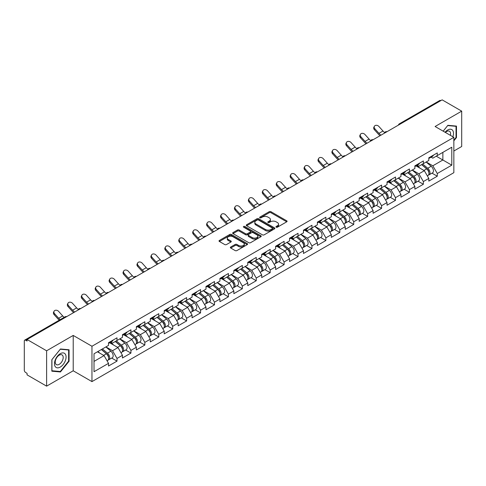 <?xml version="1.0" encoding="UTF-8"?>
<svg xmlns="http://www.w3.org/2000/svg" width="486" height="486" viewBox="0 0 486 486"><rect width="100%" height="100%" fill="white"/><g stroke="black" fill="none" stroke-linecap="round" stroke-linejoin="round"><path stroke-width="0.73" d="M276.188 227.193A0.869 0.498 0 0 0 277.415 227.193L286.722 221.816A1.239 0.717 0 0 0 287.086 221.312A1.239 0.717 0 0 0 286.722 220.808L270.951 211.702A1.239 0.717 0 0 0 269.201 211.702L259.889 217.078A0.869 0.498 0 0 0 259.633 217.43A0.869 0.498 0 0 0 259.889 217.783A0.869 0.498 0 0 0 261.116 217.783L262.319 217.09A3.967 2.29 0 0 1 267.932 217.09L269.244 217.85A3.967 2.29 0 0 1 270.404 219.465A3.967 2.29 0 0 1 269.244 221.087L268.041 221.78A0.869 0.498 0 0 0 267.786 222.132A0.869 0.498 0 0 0 268.041 222.491A0.869 0.498 0 0 0 269.262 222.491L270.471 221.792A3.967 2.29 0 0 1 276.078 221.792L277.391 222.552A3.967 2.29 0 0 1 278.551 224.168A3.967 2.29 0 0 1 277.391 225.79L276.188 226.482A0.869 0.498 0 0 0 275.933 226.84A0.869 0.498 0 0 0 276.188 227.193L276.188 226.482M230.735 247.01A1.239 0.717 0 0 0 230.37 247.514A1.239 0.717 0 0 0 230.735 248.024L235.157 250.576A1.239 0.717 0 0 0 236.913 250.576L247.253 244.61A1.239 0.717 0 0 0 247.611 244.1A1.239 0.717 0 0 0 247.253 243.595L231.482 234.489A1.239 0.717 0 0 0 229.726 234.489L219.386 240.461A1.239 0.717 0 0 0 219.022 240.965A1.239 0.717 0 0 0 219.386 241.469L224.732 244.555A1.239 0.717 0 0 0 226.482 244.555L230.911 242.004A1.239 0.717 0 0 0 231.275 241.493A1.239 0.717 0 0 0 230.911 240.989L228.262 239.458A3.317 1.914 0 0 1 227.29 238.11A3.317 1.914 0 0 1 229.337 236.342A3.317 1.914 0 0 1 232.946 236.755L243.328 242.751A3.317 1.914 0 0 1 244.3 244.1A3.317 1.914 0 0 1 242.253 245.867A3.317 1.914 0 0 1 238.644 245.454L236.913 244.458A1.239 0.717 0 0 0 235.157 244.458L230.735 247.01L230.735 248.024M73.216 335.431L46.613 350.789L27.07 339.501L442.151 99.855L461.7 111.142L435.098 126.5L453.845 137.325L91.963 346.257L73.216 335.431L73.216 370.788L91.963 381.607L91.963 346.257M262.41 234.841A1.239 0.717 0 0 0 264.159 234.841L274.499 228.876A1.239 0.717 0 0 0 274.863 228.371A1.239 0.717 0 0 0 274.499 227.861L258.728 218.755A1.239 0.717 0 0 0 256.979 218.755L246.639 224.726A1.239 0.717 0 0 0 246.274 225.231A1.239 0.717 0 0 0 246.639 225.741L262.41 234.841M243.96 227.381A0.869 0.498 0 0 1 244.841 227.503L260.861 236.749L250.539 242.708A1.239 0.717 0 0 1 248.783 242.708L233.013 233.602L233.013 232.594A1.239 0.717 0 0 0 232.648 233.098A1.239 0.717 0 0 0 233.013 233.602M233.013 232.594L237.435 230.036A1.239 0.717 0 0 1 239.191 230.036L245.588 233.73A1.239 0.717 0 0 0 247.338 233.73L250.272 232.035A1.239 0.717 0 0 0 250.636 231.53A1.239 0.717 0 0 0 250.272 231.026L243.614 227.181A0.869 0.498 0 0 1 243.358 226.828A0.869 0.498 0 0 1 243.893 226.361A0.869 0.498 0 0 1 244.841 226.47L260.873 235.728A1.239 0.717 0 0 1 261.237 236.232A1.239 0.717 0 0 1 260.873 236.743L260.873 235.728M91.963 381.607L453.845 172.676L453.845 137.325M111.707 358.067L117.005 361.122L117.005 358.443L112.539 350.71L105.936 346.901M117.005 361.122L108.524 366.019L108.524 363.34L94.017 371.711L94.017 353.778L108.524 345.406L108.524 342.721L117.005 337.825L117.005 340.51L122.448 337.363L122.448 334.684L130.928 329.787L130.928 332.467L136.372 329.326L136.372 326.647L144.852 321.75L144.852 324.429L150.296 321.282L150.296 318.603L158.776 313.707L158.776 316.386L164.225 313.245L164.225 310.566L172.706 305.67L172.706 308.349L178.149 305.202L178.149 302.523L186.63 297.626L186.63 300.312L192.073 297.165L192.073 294.486L200.554 289.589L200.554 292.268L205.997 289.127L205.997 286.448L214.478 281.552L214.478 284.231L219.927 281.084L219.927 278.405L228.408 273.509L228.408 276.188L233.851 273.047L233.851 270.368L242.332 265.471L242.332 268.151L247.775 265.004L247.775 262.325L256.256 257.428L256.256 260.107L261.699 256.966L261.699 254.287L270.18 249.391L270.18 252.07L275.629 248.929L275.629 246.244L284.11 241.354L284.11 244.033L289.553 240.886L289.553 238.207L298.033 233.31L298.033 235.989L303.477 232.849L303.477 230.17L311.957 225.273L311.957 227.952L317.401 224.805L317.401 222.126L325.881 217.23L325.881 219.909L331.331 216.768L331.331 214.089L339.811 209.193L339.811 211.872L345.254 208.725L345.254 206.046L353.735 201.149L353.735 203.834L359.178 200.688L359.178 198.009L367.659 193.112L367.659 195.791L373.102 192.65L373.102 189.971L381.583 185.075L381.583 187.754L387.032 184.607L387.032 181.928L395.507 177.032L395.507 179.711L400.956 176.57L400.956 173.891L409.437 168.994L409.437 171.673L414.88 168.527L414.88 165.848L423.361 160.951L423.361 163.63L428.804 160.489L428.804 157.81L437.285 152.914L437.285 155.593L451.792 147.222L451.792 165.155L437.285 173.526L432.826 165.799L426.216 161.984M431.987 173.15L437.285 176.205L437.285 173.526M437.285 176.205L428.804 181.102L428.804 178.423L423.361 181.57L418.896 173.836L412.292 170.021M418.063 181.193L423.361 184.249L423.361 181.57M423.361 184.249L414.88 189.145L414.88 186.466L409.437 189.607L404.972 181.879L398.368 178.064M404.139 189.23L409.437 192.286L409.437 189.607M409.437 192.286L400.956 197.182L400.956 194.503L395.507 197.65L391.048 189.917L384.438 186.102M390.215 197.267L395.507 200.329L395.507 197.65M395.507 200.329L387.032 205.226L387.032 202.547L381.583 205.687L377.124 197.954L370.514 194.145M376.286 205.311L381.583 208.366L381.583 205.687M381.583 208.366L373.102 213.263L373.102 210.584L367.659 213.725L363.194 205.997L356.59 202.182M362.362 213.348L367.659 216.41L367.659 213.725M367.659 216.41L359.178 221.306L359.178 218.621L353.735 221.768L349.27 214.034L342.666 210.225M348.438 221.391L353.735 224.447L353.735 221.768M353.735 224.447L345.254 229.343L345.254 226.664L339.811 229.805L335.346 222.078L328.736 218.263M334.514 229.428L339.811 232.484L339.811 229.805M339.811 232.484L331.331 237.381L331.331 234.702L325.881 237.848L321.422 230.115L314.813 226.3M320.584 237.466L325.881 240.527L325.881 237.848M325.881 240.527L317.401 245.424L317.401 242.745L311.957 245.886L307.492 238.158L300.889 234.343M306.66 245.509L311.957 248.565L311.957 245.886M311.957 248.565L303.477 253.461L303.477 250.782L298.033 253.929L293.568 246.195L286.965 242.38M292.736 253.546L298.033 256.608L298.033 253.929M298.033 256.608L289.553 261.504L289.553 258.819L284.11 261.966L279.644 254.233L273.035 250.424M278.812 261.59L284.11 264.645L284.11 261.966M284.11 264.645L275.629 269.542L275.629 266.863L270.18 270.003L265.721 262.276L259.111 258.461M264.882 269.627L270.18 272.682L270.18 270.003M270.18 272.682L261.699 277.579L261.699 274.9L256.256 278.047L251.791 270.313L245.187 266.498M250.958 277.67L256.256 280.726L256.256 278.047M256.256 280.726L247.775 285.622L247.775 282.943L242.332 286.084L237.867 278.357L231.263 274.541M237.034 285.707L242.332 288.763L242.332 286.084M242.332 288.763L233.851 293.659L233.851 290.98L228.408 294.127L223.943 286.394L217.333 282.579M223.11 293.744L228.408 296.806L228.408 294.127M228.408 296.806L219.927 301.703L219.927 299.024L214.478 302.164L210.019 294.431L203.409 290.622M209.187 301.788L214.478 304.844L214.478 302.164M214.478 304.844L205.997 309.74L205.997 307.061L200.554 310.202L196.089 302.474L189.485 298.659M195.257 309.825L200.554 312.887L200.554 310.202M200.554 312.887L192.073 317.777L192.073 315.098L186.63 318.245L182.165 310.511L175.561 306.702M181.333 317.868L186.63 320.924L186.63 318.245M186.63 320.924L178.149 325.82L178.149 323.141L172.706 326.282L168.241 318.555L161.638 314.74M167.409 325.906L172.706 328.961L172.706 326.282M172.706 328.961L164.225 333.858L164.225 331.179L158.776 334.325L154.317 326.592L147.708 322.777M153.485 333.943L158.776 337.005L158.776 334.325M158.776 337.005L150.296 341.901L150.296 339.222L144.852 342.363L140.387 334.635L133.784 330.82M139.555 341.986L144.852 345.042L144.852 342.363M144.852 345.042L136.372 349.938L136.372 347.259L130.928 350.4L126.463 342.673L119.86 338.857M125.631 350.023L130.928 353.085L130.928 350.4M130.928 353.085L122.448 357.982L122.448 355.296L117.005 358.443M110.814 342.089L112.539 343.086L117.005 340.51M112.539 350.71L117.983 347.569L109.654 342.758M122.448 355.296L117.983 347.569M124.738 334.046L126.463 335.042L130.928 332.467M126.463 342.673L131.906 339.526L123.578 334.72M136.372 347.259L131.906 339.526M138.662 326.009L140.387 327.005L144.852 324.429M140.387 334.635L145.836 331.488L137.502 326.677M150.296 339.222L145.836 331.488M152.592 317.972L154.317 318.968L158.776 316.386M154.317 326.592L159.76 323.451L151.432 318.64M164.225 331.179L159.76 323.451M166.516 309.928L168.241 310.925L172.706 308.349M168.241 318.555L173.684 315.408L165.355 310.597M178.149 323.141L173.684 315.408M180.44 301.891L182.165 302.887L186.63 300.312M182.165 310.511L187.608 307.371L179.279 302.559M192.073 315.098L187.608 307.371M194.364 293.848L196.089 294.844L200.554 292.268M196.089 302.474L201.538 299.327L193.203 294.522M205.997 307.061L201.538 299.327M208.294 285.811L210.019 286.807L214.478 284.231M210.019 294.431L215.462 291.29L207.133 286.479M219.927 299.024L215.462 291.29M222.217 277.767L223.943 278.764L228.408 276.188M223.943 286.394L229.386 283.253L221.057 278.442M233.851 290.98L229.386 283.253M236.141 269.73L237.867 270.726L242.332 268.151M237.867 278.357L243.31 275.21L234.981 270.398M247.775 282.943L243.31 275.21M250.065 261.693L251.791 262.689L256.256 260.107M251.791 270.313L257.24 267.172L248.905 262.361M261.699 274.9L257.24 267.172M263.995 253.649L265.721 254.646L270.18 252.07M265.721 262.276L271.164 259.129L262.835 254.324M275.629 266.863L271.164 259.129M277.919 245.612L279.644 246.609L284.11 244.033M279.644 254.233L285.088 251.092L276.759 246.28M289.553 258.819L285.088 251.092M291.843 237.569L293.568 238.565L298.033 235.989M293.568 246.195L299.012 243.049L290.683 238.243M303.477 250.782L299.012 243.049M305.767 229.532L307.492 230.528L311.957 227.952M307.492 238.158L312.941 235.011L304.607 230.2M317.401 242.745L312.941 235.011M319.697 221.495L321.422 222.491L325.881 219.909M321.422 230.115L326.865 226.974L318.53 222.163M331.331 234.702L326.865 226.974M333.621 213.451L335.346 214.448L339.811 211.872M335.346 222.078L340.789 218.931L332.46 214.119M345.254 226.664L340.789 218.931M347.545 205.414L349.27 206.41L353.735 203.834M349.27 214.034L354.713 210.894L346.384 206.082M359.178 218.621L354.713 210.894M361.469 197.371L363.194 198.367L367.659 195.791M363.194 205.997L368.643 202.85L360.308 198.045M373.102 210.584L368.643 202.85M375.399 189.333L377.124 190.33L381.583 187.754M377.124 197.954L382.567 194.813L374.232 190.002M387.032 202.547L382.567 194.813M389.322 181.296L391.048 182.293L395.507 179.711M391.048 189.917L396.491 186.776L388.162 181.964M400.956 194.503L396.491 186.776M403.246 173.253L404.972 174.249L409.437 171.673M404.972 181.879L410.415 178.733L402.086 173.921M414.88 186.466L410.415 178.733M417.17 165.216L418.896 166.212L423.361 163.63M418.896 173.836L424.345 170.695L416.01 165.884M428.804 178.423L424.345 170.695M440.814 100.626L400.373 123.973M399.802 124.307A1.895 1.094 120 0 1 400.288 123.924A1.895 1.094 60 0 0 399.34 123.833L439.775 100.487A1.895 1.094 60 0 1 440.723 100.578M431.094 157.172L432.826 158.169L437.285 155.593M432.826 165.799L442.868 159.997L442.868 152.373L451.792 147.222M436.258 156.188L451.792 165.155M453.845 151.031L461.7 146.499L461.7 111.142M46.613 350.789L46.613 386.145L27.07 374.858L27.07 373.309L25.637 372.489A1.895 1.094 -120 0 1 24.3 370.168L24.3 340.996A1.895 1.094 -120 0 1 24.695 340.133A1.895 1.094 -120 0 1 25.637 340.224L27.07 341.05L27.07 339.501M46.613 386.145L73.216 370.788M94.017 361.408L104.059 355.606L97.455 351.797M108.524 363.34L104.059 355.606M453.845 140.855L456.476 137.581L456.476 126.093L447.861 125.321L443.171 131.159M69.067 349.762L60.452 348.991L51.838 359.707L51.838 371.195L60.452 371.966L69.067 361.25L69.067 349.762M276.534 227.314L277.391 226.822A3.967 2.29 0 0 0 278.551 225.2L278.551 224.168M270.404 219.465L270.404 220.498A3.967 2.29 0 0 1 269.244 222.114L268.387 222.612M286.722 220.808L286.722 221.816L270.951 212.734A1.239 0.717 0 0 0 269.201 212.734L260.235 217.904M274.499 227.861L274.499 228.876L258.728 219.787A1.239 0.717 0 0 0 256.979 219.787L246.651 225.747L246.639 224.726M272.312 228.724A0.869 0.498 0 0 0 272.567 228.371A0.869 0.498 0 0 0 272.312 228.013L258.467 220.024A0.869 0.498 0 0 0 257.24 220.024L255.97 220.753A3.967 2.29 0 0 0 254.81 222.375A3.967 2.29 0 0 0 255.97 223.991L265.429 229.459A3.967 2.29 0 0 0 271.042 229.459L272.312 228.724L272.312 229.757A0.869 0.498 0 0 0 272.567 229.398L272.567 228.371M254.81 222.375L254.81 223.408A3.967 2.29 0 0 0 255.97 225.024L255.97 223.991M272.312 229.757L271.042 230.486A3.967 2.29 0 0 1 265.429 230.486L255.97 225.024M233.031 233.614L237.435 231.069L237.435 230.036M250.636 231.53L250.636 232.563A1.239 0.717 0 0 1 250.272 233.067L247.338 234.762A1.239 0.717 0 0 1 245.588 234.762L239.191 231.069A1.239 0.717 0 0 0 237.435 231.069M252.222 237.563A3.317 1.914 0 0 0 255.836 237.976A3.317 1.914 0 0 0 257.884 236.208A3.317 1.914 0 0 0 256.912 234.86L253.255 232.745A1.239 0.717 0 0 0 251.499 232.745L248.565 234.44A1.239 0.717 0 0 0 248.2 234.945A1.239 0.717 0 0 0 248.565 235.449L252.222 237.563L252.222 238.596A3.317 1.914 0 0 0 255.836 239.009A3.317 1.914 0 0 0 257.884 237.241L257.884 236.208M248.2 234.945L248.2 235.977A1.239 0.717 0 0 0 248.565 236.482L248.565 235.449M252.222 238.596L248.565 236.482M244.3 244.1L244.3 245.132A3.317 1.914 0 0 1 242.253 246.9A3.317 1.914 0 0 1 238.644 246.487L236.913 245.485A1.239 0.717 0 0 0 235.157 245.485L230.753 248.03M227.29 238.11L227.29 239.136A3.317 1.914 0 0 0 228.262 240.491L228.262 239.458M230.893 242.01L228.262 240.491M247.234 244.616L231.482 235.522A1.239 0.717 0 0 0 229.726 235.522L219.405 241.481L219.386 240.461M456.032 137.319L456.476 137.581M68.623 360.989L69.067 361.25M59.541 371.438L60.452 371.966M427.741 169.669L427.121 169.31M428.543 174.978A4.167 2.406 -120 0 0 429.15 174.79A4.167 2.406 -120 0 0 429.897 171.88A4.167 2.406 -120 0 0 427.729 168.253L422.705 164.013M429.15 174.79L432.583 172.809A4.167 2.406 -120 0 0 433.336 169.893A4.167 2.406 -120 0 0 431.161 166.267L426.137 162.026M421.733 164.572L427.467 169.407A2.527 1.458 60 0 1 428.828 172.518M427.315 175.847L428.075 175.41A4.167 2.406 -120 0 0 428.828 172.5A4.167 2.406 -120 0 0 426.653 168.867L421.629 164.633M420.183 168.29L416.794 165.434M380.003 135.74A10.097 5.832 60 0 1 378.491 134.282L374.39 129.719A2.843 2.175 -152.4 0 1 373.88 127.241L374.372 126.311A2.843 2.175 27.6 0 0 374.876 128.784L378.977 133.346A8.456 4.884 -120 0 0 381.024 135.151M384.705 132.593A8.456 4.884 -120 0 1 382.992 131.026L378.898 126.463A2.843 2.175 27.6 0 0 374.372 126.311M429.922 157.166A4.167 2.406 60 0 1 429.15 158.296A4.167 2.406 60 0 1 428.804 158.442M433.36 155.18A4.167 2.406 60 0 1 432.583 156.316L429.15 158.296M452.861 136.754A8.207 4.739 120 0 0 447.685 130.005A8.207 4.739 120 0 0 445.055 132.253M450.407 135.339A5.619 3.244 120 0 0 449.441 131.232A5.619 3.244 120 0 0 446.628 131.506A5.619 3.244 120 0 0 445.395 132.447M443.189 131.171L447.685 125.576L456.032 126.324L456.032 137.453L453.845 140.168M455.479 126.002L456.032 126.324M55.246 366.626A8.207 4.739 120 0 0 63.174 364.5A8.207 4.739 120 0 0 65.3 354.124A8.207 4.739 120 0 0 57.372 356.25A8.207 4.739 120 0 0 55.246 366.626M55.775 364.044A5.619 3.244 120 0 0 56.406 364.628A5.619 3.244 120 0 0 61.637 362.009A5.619 3.244 120 0 0 62.658 355.485A5.619 3.244 120 0 0 62.026 354.902A5.619 3.244 120 0 0 56.801 357.52A5.619 3.244 120 0 0 55.775 364.044M60.276 349.246L68.623 349.993L68.623 361.122L60.276 371.504L51.929 370.757L51.929 359.628L60.276 349.246M68.064 349.671L68.623 349.993M413.817 177.706L413.191 177.347M414.619 183.022A4.167 2.406 -120 0 0 415.22 182.833A4.167 2.406 -120 0 0 415.973 179.917A4.167 2.406 -120 0 0 413.805 176.29L408.781 172.05M415.22 182.833L418.659 180.847A4.167 2.406 -120 0 0 419.406 177.937A4.167 2.406 -120 0 0 417.237 174.304L412.213 170.07M407.809 172.609L413.543 177.445A2.527 1.458 60 0 1 414.904 180.555M413.392 183.89L414.151 183.447A4.167 2.406 -120 0 0 414.898 180.537A4.167 2.406 -120 0 0 412.729 176.91L407.705 172.67M406.26 176.333L402.87 173.472M399.893 185.749L399.267 185.385M400.689 191.059A4.167 2.406 -120 0 0 401.296 190.87A4.167 2.406 -120 0 0 402.043 187.96A4.167 2.406 -120 0 0 399.875 184.334L394.851 180.093M401.296 190.87L404.735 188.884A4.167 2.406 -120 0 0 405.482 185.974A4.167 2.406 -120 0 0 403.313 182.347L398.289 178.107M393.885 180.652L399.613 185.488A2.527 1.458 60 0 1 400.98 188.598M399.468 191.927L400.227 191.49A4.167 2.406 -120 0 0 400.974 188.58A4.167 2.406 -120 0 0 398.806 184.947L393.782 180.713M392.336 184.37L388.94 181.509M385.969 193.786L385.343 193.428M386.765 199.096A4.167 2.406 -120 0 0 387.372 198.908A4.167 2.406 -120 0 0 388.12 195.998A4.167 2.406 -120 0 0 385.951 192.371L380.927 188.131M387.372 198.908L390.811 196.927A4.167 2.406 -120 0 0 391.558 194.017A4.167 2.406 -120 0 0 389.389 190.384L384.365 186.15M379.961 188.69L385.69 193.525A2.527 1.458 60 0 1 387.05 196.636M385.544 199.965L386.303 199.527A4.167 2.406 -120 0 0 387.05 196.617A4.167 2.406 -120 0 0 384.882 192.991L379.858 188.75M378.406 192.413L375.016 189.552M372.039 201.83L371.419 201.465M372.841 207.139A4.167 2.406 -120 0 0 373.448 206.951A4.167 2.406 -120 0 0 374.196 204.041A4.167 2.406 -120 0 0 372.027 200.408L367.003 196.174M373.448 206.951L376.881 204.964A4.167 2.406 -120 0 0 377.634 202.055A4.167 2.406 -120 0 0 375.459 198.428L370.441 194.187M366.031 196.733L371.766 201.562A2.527 1.458 60 0 1 373.127 204.679M371.614 208.008L372.373 207.571A4.167 2.406 -120 0 0 373.127 204.661A4.167 2.406 -120 0 0 370.952 201.028L365.928 196.787M364.482 200.451L361.092 197.589M358.115 209.867L357.489 209.509M358.917 215.177A4.167 2.406 -120 0 0 359.519 214.988A4.167 2.406 -120 0 0 360.272 212.078A4.167 2.406 -120 0 0 358.103 208.451L353.079 204.211M359.519 214.988L362.957 213.008A4.167 2.406 -120 0 0 363.704 210.098A4.167 2.406 -120 0 0 361.535 206.465L356.511 202.225M352.107 204.77L357.842 209.606A2.527 1.458 60 0 1 359.203 212.716M357.69 216.045L358.449 215.608A4.167 2.406 -120 0 0 359.197 212.698A4.167 2.406 -120 0 0 357.028 209.071L352.004 204.831M350.558 208.494L347.168 205.633M366.073 143.777A10.097 5.832 60 0 1 364.567 142.319L360.466 137.757A2.843 2.175 -152.4 0 1 359.956 135.284L360.448 134.349A2.843 2.175 27.6 0 0 360.952 136.827L365.053 141.39A8.456 4.884 -120 0 0 367.1 143.188M370.775 140.63A8.456 4.884 -120 0 1 369.068 139.069L364.968 134.507A2.843 2.175 27.6 0 0 360.448 134.349M415.998 165.204A4.167 2.406 60 0 1 415.22 166.34A4.167 2.406 60 0 1 414.88 166.479M419.436 163.217A4.167 2.406 60 0 1 418.659 164.353L415.22 166.34M352.15 151.814A10.097 5.832 60 0 1 350.637 150.362L346.542 145.8A2.843 2.175 -152.4 0 1 346.032 143.321L346.518 142.386A2.843 2.175 27.6 0 0 347.028 144.864L351.129 149.427A8.456 4.884 -120 0 0 353.17 151.225M356.852 148.673A8.456 4.884 -120 0 1 355.145 147.106L351.044 142.544A2.843 2.175 27.6 0 0 346.518 142.386M402.074 173.241A4.167 2.406 60 0 1 401.296 174.377A4.167 2.406 60 0 1 400.956 174.523M405.512 171.26A4.167 2.406 60 0 1 404.735 172.396L401.296 174.377M338.226 159.858A10.097 5.832 60 0 1 336.713 158.4L332.612 153.837A2.843 2.175 -152.4 0 1 332.108 151.359L332.594 150.429A2.843 2.175 27.6 0 0 333.104 152.902L337.199 157.464A8.456 4.884 -120 0 0 339.246 159.268M342.928 156.711A8.456 4.884 -120 0 1 341.221 155.149L337.12 150.587A2.843 2.175 27.6 0 0 332.594 150.429M388.15 181.284A4.167 2.406 60 0 1 387.372 182.42A4.167 2.406 60 0 1 387.032 182.56M391.582 179.298A4.167 2.406 60 0 1 390.811 180.434L387.372 182.42M324.302 167.895A10.097 5.832 60 0 1 322.789 166.443L318.688 161.881A2.843 2.175 -152.4 0 1 318.178 159.402L318.67 158.466A2.843 2.175 27.6 0 0 319.174 160.945L323.275 165.507A8.456 4.884 -120 0 0 325.322 167.305M329.004 164.754A8.456 4.884 -120 0 1 327.291 163.187L323.196 158.624A2.843 2.175 27.6 0 0 318.67 158.466M374.22 189.321A4.167 2.406 60 0 1 373.448 190.457A4.167 2.406 60 0 1 373.102 190.597M377.658 187.341A4.167 2.406 60 0 1 376.881 188.477L373.448 190.457M310.372 175.938A10.097 5.832 60 0 1 308.865 174.48L304.765 169.918A2.843 2.175 -152.4 0 1 304.254 167.439L304.746 166.51A2.843 2.175 27.6 0 0 305.251 168.982L309.351 173.545A8.456 4.884 -120 0 0 311.398 175.349M315.074 172.791A8.456 4.884 -120 0 1 313.367 171.23L309.266 166.668A2.843 2.175 27.6 0 0 304.746 166.51M360.296 197.365A4.167 2.406 60 0 1 359.519 198.501A4.167 2.406 60 0 1 359.178 198.64M363.735 195.378A4.167 2.406 60 0 1 362.957 196.514L359.519 198.501M344.191 217.904L343.566 217.546M344.987 223.22A4.167 2.406 -120 0 0 345.595 223.031A4.167 2.406 -120 0 0 346.342 220.122A4.167 2.406 -120 0 0 344.173 216.489L339.149 212.248M345.595 223.031L349.033 221.045A4.167 2.406 -120 0 0 349.78 218.135A4.167 2.406 -120 0 0 347.612 214.508L342.587 210.268M338.183 212.807L343.912 217.643A2.527 1.458 60 0 1 345.279 220.753M343.766 224.089L344.525 223.651A4.167 2.406 -120 0 0 345.273 220.735A4.167 2.406 -120 0 0 343.104 217.108L338.08 212.868M336.634 216.531L333.238 213.67M296.448 183.975A10.097 5.832 60 0 1 294.935 182.517L290.841 177.955A2.843 2.175 -152.4 0 1 290.33 175.482L290.816 174.547A2.843 2.175 27.6 0 0 291.327 177.025L295.427 181.588A8.456 4.884 -120 0 0 297.468 183.386M301.15 180.828A8.456 4.884 -120 0 1 299.443 179.267L295.342 174.705A2.843 2.175 27.6 0 0 290.816 174.547M346.372 205.402A4.167 2.406 60 0 1 345.595 206.538A4.167 2.406 60 0 1 345.254 206.678M349.811 203.421A4.167 2.406 60 0 1 349.033 204.551L345.595 206.538M330.267 225.947L329.642 225.583M331.063 231.257A4.167 2.406 -120 0 0 331.671 231.069A4.167 2.406 -120 0 0 332.418 228.159A4.167 2.406 -120 0 0 330.249 224.532L325.225 220.292M331.671 231.069L335.109 229.088A4.167 2.406 -120 0 0 335.856 226.172A4.167 2.406 -120 0 0 333.688 222.545L328.664 218.305M324.259 220.851L329.988 225.686A2.527 1.458 60 0 1 331.349 228.797M329.842 232.126L330.602 231.688A4.167 2.406 -120 0 0 331.349 228.778A4.167 2.406 -120 0 0 329.18 225.146L324.156 220.911M322.704 224.568L319.314 221.713M282.524 192.019A10.097 5.832 60 0 1 281.011 190.561L276.911 185.998A2.843 2.175 -152.4 0 1 276.406 183.52L276.892 182.584A2.843 2.175 27.6 0 0 277.403 185.063L281.497 189.625A8.456 4.884 -120 0 0 283.545 191.429M287.226 188.872A8.456 4.884 -120 0 1 285.519 187.304L281.418 182.742A2.843 2.175 27.6 0 0 276.892 182.584M332.448 213.445A4.167 2.406 60 0 1 331.671 214.575A4.167 2.406 60 0 1 331.331 214.721M335.881 211.459A4.167 2.406 60 0 1 335.109 212.595L331.671 214.575M316.337 233.985L315.718 233.626M317.139 239.294A4.167 2.406 -120 0 0 317.747 239.112A4.167 2.406 -120 0 0 318.494 236.196A4.167 2.406 -120 0 0 316.325 232.569L311.301 228.329M317.747 239.112L321.179 237.125A4.167 2.406 -120 0 0 321.932 234.216A4.167 2.406 -120 0 0 319.764 230.583L314.74 226.348M310.335 228.888L316.064 233.723A2.527 1.458 60 0 1 317.425 236.834M315.912 240.163L316.672 239.726A4.167 2.406 -120 0 0 317.425 236.816A4.167 2.406 -120 0 0 315.25 233.189L310.226 228.949M308.78 232.612L305.39 229.75M268.6 200.056A10.097 5.832 60 0 1 267.087 198.598L262.987 194.035A2.843 2.175 -152.4 0 1 262.476 191.563L262.969 190.627A2.843 2.175 27.6 0 0 263.479 193.106L267.573 197.668A8.456 4.884 -120 0 0 269.621 199.467M273.302 196.909A8.456 4.884 -120 0 1 271.589 195.348L267.494 190.785A2.843 2.175 27.6 0 0 262.969 190.627M318.518 221.482A4.167 2.406 60 0 1 317.747 222.618A4.167 2.406 60 0 1 317.401 222.758M321.957 219.496A4.167 2.406 60 0 1 321.179 220.632L317.747 222.618M302.413 242.028L301.788 241.664M303.215 247.338A4.167 2.406 -120 0 0 303.817 247.149A4.167 2.406 -120 0 0 304.57 244.239A4.167 2.406 -120 0 0 302.401 240.606L297.377 236.372M303.817 247.149L307.255 245.163A4.167 2.406 -120 0 0 308.002 242.253A4.167 2.406 -120 0 0 305.834 238.626L300.81 234.386M296.405 236.931L302.14 241.767A2.527 1.458 60 0 1 303.501 244.877M301.988 248.206L302.748 247.769A4.167 2.406 -120 0 0 303.495 244.859A4.167 2.406 -120 0 0 301.326 241.226L296.302 236.992M294.856 240.649L291.466 237.788M254.67 208.093A10.097 5.832 60 0 1 253.163 206.641L249.063 202.079A2.843 2.175 -152.4 0 1 248.553 199.6L249.045 198.665A2.843 2.175 27.6 0 0 249.549 201.143L253.649 205.706A8.456 4.884 -120 0 0 255.697 207.504M259.372 204.952A8.456 4.884 -120 0 1 257.665 203.385L253.564 198.823A2.843 2.175 27.6 0 0 249.045 198.665M304.594 229.52A4.167 2.406 60 0 1 303.817 230.656A4.167 2.406 60 0 1 303.477 230.795M308.033 227.539A4.167 2.406 60 0 1 307.255 228.675L303.817 230.656M288.49 250.065L287.864 249.707M289.291 255.375A4.167 2.406 -120 0 0 289.893 255.186A4.167 2.406 -120 0 0 290.64 252.277A4.167 2.406 -120 0 0 288.471 248.65L283.447 244.409M289.893 255.186L293.331 253.206A4.167 2.406 -120 0 0 294.079 250.296A4.167 2.406 -120 0 0 291.91 246.663L286.886 242.429M282.481 244.968L288.21 249.804A2.527 1.458 60 0 1 289.577 252.914M288.064 256.244L288.824 255.806A4.167 2.406 -120 0 0 289.571 252.896A4.167 2.406 -120 0 0 287.402 249.269L282.378 245.029M280.932 248.692L277.536 245.831M240.746 216.136A10.097 5.832 60 0 1 239.234 214.678L235.139 210.116A2.843 2.175 -152.4 0 1 234.629 207.637L235.115 206.708A2.843 2.175 27.6 0 0 235.625 209.18L239.726 213.743A8.456 4.884 -120 0 0 241.767 215.547M245.448 212.99A8.456 4.884 -120 0 1 243.741 211.428L239.641 206.866A2.843 2.175 27.6 0 0 235.115 206.708M290.671 237.563A4.167 2.406 60 0 1 289.893 238.699A4.167 2.406 60 0 1 289.553 238.839M294.109 235.576A4.167 2.406 60 0 1 293.331 236.712L289.893 238.699M274.566 258.109L273.94 257.744M275.362 263.418A4.167 2.406 -120 0 0 275.969 263.23A4.167 2.406 -120 0 0 276.716 260.32A4.167 2.406 -120 0 0 274.547 256.687L269.523 252.453M275.969 263.23L279.407 261.243A4.167 2.406 -120 0 0 280.155 258.333A4.167 2.406 -120 0 0 277.986 254.707L272.962 250.466M268.558 253.012L274.286 257.841A2.527 1.458 60 0 1 275.653 260.952M274.14 264.287L274.9 263.849A4.167 2.406 -120 0 0 275.647 260.933A4.167 2.406 -120 0 0 273.478 257.307L268.454 253.066M267.002 256.73L263.612 253.868M226.822 224.174A10.097 5.832 60 0 1 225.31 222.716L221.209 218.153A2.843 2.175 -152.4 0 1 220.705 215.681L221.191 214.745A2.843 2.175 27.6 0 0 221.701 217.224L225.796 221.786A8.456 4.884 -120 0 0 227.843 223.584M231.524 221.033A8.456 4.884 -120 0 1 229.817 219.465L225.717 214.903A2.843 2.175 27.6 0 0 221.191 214.745M276.747 245.6A4.167 2.406 60 0 1 275.969 246.736A4.167 2.406 60 0 1 275.629 246.876M280.179 243.62A4.167 2.406 60 0 1 279.407 244.75L275.969 246.736M260.642 266.146L260.016 265.787M261.438 271.455A4.167 2.406 -120 0 0 262.045 271.267A4.167 2.406 -120 0 0 262.792 268.357A4.167 2.406 -120 0 0 260.624 264.73L255.6 260.49M262.045 271.267L265.478 269.287A4.167 2.406 -120 0 0 266.231 266.371A4.167 2.406 -120 0 0 264.062 262.744L259.038 258.503M254.634 261.049L260.362 265.885A2.527 1.458 60 0 1 261.723 268.995M260.21 272.324L260.97 271.887A4.167 2.406 -120 0 0 261.723 268.977A4.167 2.406 -120 0 0 259.548 265.344L254.53 261.11M253.078 264.767L249.689 261.911M212.898 232.217A10.097 5.832 60 0 1 211.386 230.759L207.285 226.197A2.843 2.175 -152.4 0 1 206.775 223.718L207.267 222.788A2.843 2.175 27.6 0 0 207.777 225.261L211.872 229.823A8.456 4.884 -120 0 0 213.919 231.628M217.6 229.07A8.456 4.884 -120 0 1 215.887 227.503L211.793 222.94A2.843 2.175 27.6 0 0 207.267 222.788M262.817 253.643A4.167 2.406 60 0 1 262.045 254.773A4.167 2.406 60 0 1 261.699 254.919M266.255 251.657A4.167 2.406 60 0 1 265.478 252.793L262.045 254.773M246.712 274.183L246.086 273.825M247.514 279.499A4.167 2.406 -120 0 0 248.115 279.31A4.167 2.406 -120 0 0 248.868 276.394A4.167 2.406 -120 0 0 246.7 272.768L241.676 268.527M248.115 279.31L251.554 277.324A4.167 2.406 -120 0 0 252.301 274.414A4.167 2.406 -120 0 0 250.132 270.781L245.108 266.547M240.704 269.086L246.438 273.922A2.527 1.458 60 0 1 247.799 277.032M246.287 280.367L247.046 279.924A4.167 2.406 -120 0 0 247.793 277.014A4.167 2.406 -120 0 0 245.624 273.387L240.6 269.147M239.155 272.81L235.765 269.949M198.974 240.254A10.097 5.832 60 0 1 197.462 238.796L193.361 234.234A2.843 2.175 -152.4 0 1 192.851 231.761L193.343 230.826A2.843 2.175 27.6 0 0 193.847 233.304L197.948 237.867A8.456 4.884 -120 0 0 199.995 239.665M203.67 237.107A8.456 4.884 -120 0 1 201.963 235.546L197.869 230.984A2.843 2.175 27.6 0 0 193.343 230.826M248.893 261.681A4.167 2.406 60 0 1 248.115 262.817A4.167 2.406 60 0 1 247.775 262.956M252.331 259.694A4.167 2.406 60 0 1 251.554 260.83L248.115 262.817M232.788 282.226L232.162 281.862M233.59 287.536A4.167 2.406 -120 0 0 234.191 287.348A4.167 2.406 -120 0 0 234.938 284.438A4.167 2.406 -120 0 0 232.77 280.811L227.746 276.57M234.191 287.348L237.63 285.361A4.167 2.406 -120 0 0 238.377 282.451A4.167 2.406 -120 0 0 236.208 278.824L231.184 274.584M226.78 277.129L232.508 281.965A2.527 1.458 60 0 1 233.875 285.075M232.363 288.405L233.122 287.967A4.167 2.406 -120 0 0 233.869 285.057A4.167 2.406 -120 0 0 231.701 281.424L226.676 277.19M225.231 280.847L221.835 277.986M185.045 248.291A10.097 5.832 60 0 1 183.532 246.839L179.437 242.277A2.843 2.175 -152.4 0 1 178.927 239.798L179.413 238.863A2.843 2.175 27.6 0 0 179.923 241.342L184.024 245.904A8.456 4.884 -120 0 0 186.065 247.702M189.747 245.151A8.456 4.884 -120 0 1 188.039 243.583L183.939 239.021A2.843 2.175 27.6 0 0 179.413 238.863M234.969 269.718A4.167 2.406 60 0 1 234.191 270.854A4.167 2.406 60 0 1 233.851 271M238.407 267.737A4.167 2.406 60 0 1 237.63 268.873L234.191 270.854M218.864 290.264L218.238 289.905M219.66 295.573A4.167 2.406 -120 0 0 220.267 295.385A4.167 2.406 -120 0 0 221.015 292.475A4.167 2.406 -120 0 0 218.846 288.848L213.822 284.608M220.267 295.385L223.706 293.404A4.167 2.406 -120 0 0 224.453 290.494A4.167 2.406 -120 0 0 222.284 286.862L217.26 282.627M212.856 285.167L218.585 290.002A2.527 1.458 60 0 1 219.951 293.113M218.439 296.442L219.198 296.004A4.167 2.406 -120 0 0 219.945 293.094A4.167 2.406 -120 0 0 217.777 289.468L212.753 285.227M211.301 288.891L207.911 286.029M171.121 256.335A10.097 5.832 60 0 1 169.608 254.877L165.507 250.314A2.843 2.175 -152.4 0 1 165.003 247.836L165.489 246.906A2.843 2.175 27.6 0 0 165.999 249.379L170.1 253.941A8.456 4.884 -120 0 0 172.141 255.745M175.823 253.188A8.456 4.884 -120 0 1 174.116 251.627L170.015 247.064A2.843 2.175 27.6 0 0 165.489 246.906M221.045 277.761A4.167 2.406 60 0 1 220.267 278.897A4.167 2.406 60 0 1 219.927 279.037M224.477 275.775A4.167 2.406 60 0 1 223.706 276.911L220.267 278.897M204.94 298.307L204.314 297.942M205.736 303.616A4.167 2.406 -120 0 0 206.343 303.428A4.167 2.406 -120 0 0 207.091 300.518A4.167 2.406 -120 0 0 204.922 296.885L199.898 292.651M206.343 303.428L209.776 301.442A4.167 2.406 -120 0 0 210.529 298.532A4.167 2.406 -120 0 0 208.36 294.905L203.336 290.664M198.932 293.21L204.661 298.04A2.527 1.458 60 0 1 206.021 301.156M204.515 304.485L205.268 304.048A4.167 2.406 -120 0 0 206.021 301.138A4.167 2.406 -120 0 0 203.853 297.505L198.829 293.265M197.377 296.928L193.987 294.066M157.197 264.372A10.097 5.832 60 0 1 155.684 262.92L151.583 258.352A2.843 2.175 -152.4 0 1 151.073 255.879L151.565 254.943A2.843 2.175 27.6 0 0 152.075 257.422L156.17 261.984A8.456 4.884 -120 0 0 158.217 263.783M161.899 261.231A8.456 4.884 -120 0 1 160.186 259.664L156.091 255.101A2.843 2.175 27.6 0 0 151.565 254.943M207.115 285.798A4.167 2.406 60 0 1 206.343 286.934A4.167 2.406 60 0 1 205.997 287.074M210.553 283.818A4.167 2.406 60 0 1 209.776 284.954L206.343 286.934M191.01 306.344L190.384 305.986M191.812 311.654A4.167 2.406 -120 0 0 192.413 311.465A4.167 2.406 -120 0 0 193.167 308.555A4.167 2.406 -120 0 0 190.998 304.929L185.974 300.688M192.413 311.465L195.852 309.485A4.167 2.406 -120 0 0 196.599 306.575A4.167 2.406 -120 0 0 194.43 302.942L189.406 298.702M185.002 301.247L190.737 306.083A2.527 1.458 60 0 1 192.098 309.193M190.585 312.522L191.344 312.085A4.167 2.406 -120 0 0 192.091 309.175A4.167 2.406 -120 0 0 189.923 305.548L184.899 301.308M183.453 304.971L180.063 302.11M143.273 272.415A10.097 5.832 60 0 1 141.76 270.957L137.66 266.395A2.843 2.175 -152.4 0 1 137.149 263.916L137.641 262.987A2.843 2.175 27.6 0 0 138.145 265.459L142.246 270.022A8.456 4.884 -120 0 0 144.293 271.826M147.969 269.268A8.456 4.884 -120 0 1 146.262 267.707L142.167 263.139A2.843 2.175 27.6 0 0 137.641 262.987M193.191 293.842A4.167 2.406 60 0 1 192.413 294.978A4.167 2.406 60 0 1 192.073 295.117M196.63 291.855A4.167 2.406 60 0 1 195.852 292.991L192.413 294.978M177.086 314.381L176.461 314.023M177.888 319.697A4.167 2.406 -120 0 0 178.49 319.509A4.167 2.406 -120 0 0 179.237 316.599A4.167 2.406 -120 0 0 177.068 312.966L172.044 308.725M178.49 319.509L181.928 317.522A4.167 2.406 -120 0 0 182.675 314.612A4.167 2.406 -120 0 0 180.506 310.985L175.482 306.745M171.078 309.284L176.807 314.12A2.527 1.458 60 0 1 178.174 317.23M176.661 320.566L177.42 320.128A4.167 2.406 -120 0 0 178.168 317.212A4.167 2.406 -120 0 0 175.999 313.585L170.975 309.345M169.529 313.008L166.139 310.147M129.343 280.452A10.097 5.832 60 0 1 127.83 278.994L123.736 274.432A2.843 2.175 -152.4 0 1 123.225 271.96L123.711 271.024A2.843 2.175 27.6 0 0 124.222 273.503L128.322 278.065A8.456 4.884 -120 0 0 130.363 279.863M134.045 277.306A8.456 4.884 -120 0 1 132.338 275.744L128.237 271.182A2.843 2.175 27.6 0 0 123.711 271.024M179.267 301.879A4.167 2.406 60 0 1 178.49 303.015A4.167 2.406 60 0 1 178.149 303.155M182.706 299.898A4.167 2.406 60 0 1 181.928 301.028L178.49 303.015M163.162 322.425L162.537 322.06M163.958 327.734A4.167 2.406 -120 0 0 164.566 327.546A4.167 2.406 -120 0 0 165.313 324.636A4.167 2.406 -120 0 0 163.144 321.009L158.12 316.769M164.566 327.546L168.004 325.565A4.167 2.406 -120 0 0 168.751 322.649A4.167 2.406 -120 0 0 166.583 319.023L161.559 314.782M157.154 317.328L162.883 322.163A2.527 1.458 60 0 1 164.25 325.274M162.737 328.603L163.496 328.165A4.167 2.406 -120 0 0 164.244 325.255A4.167 2.406 -120 0 0 162.075 321.623L157.051 317.388M155.599 321.046L152.209 318.19M115.419 288.496A10.097 5.832 60 0 1 113.906 287.038L109.806 282.475A2.843 2.175 -152.4 0 1 109.301 279.997L109.787 279.061A2.843 2.175 27.6 0 0 110.298 281.54L114.398 286.102A8.456 4.884 -120 0 0 116.44 287.906M120.121 285.349A8.456 4.884 -120 0 1 118.414 283.781L114.313 279.219A2.843 2.175 27.6 0 0 109.787 279.061M165.343 309.922A4.167 2.406 60 0 1 164.566 311.052A4.167 2.406 60 0 1 164.225 311.198M168.776 307.936A4.167 2.406 60 0 1 168.004 309.072L164.566 311.052M149.238 330.462L148.613 330.103M150.034 335.771A4.167 2.406 -120 0 0 150.642 335.589A4.167 2.406 -120 0 0 151.389 332.673A4.167 2.406 -120 0 0 149.22 329.046L144.196 324.806M150.642 335.589L154.074 333.603A4.167 2.406 -120 0 0 154.827 330.693A4.167 2.406 -120 0 0 152.659 327.06L147.635 322.826M143.23 325.365L148.959 330.201A2.527 1.458 60 0 1 150.32 333.311M148.813 336.64L149.566 336.203A4.167 2.406 -120 0 0 150.32 333.293A4.167 2.406 -120 0 0 148.151 329.666L143.127 325.426M141.675 329.089L138.285 326.228M101.495 296.533A10.097 5.832 60 0 1 99.982 295.075L95.882 290.513A2.843 2.175 -152.4 0 1 95.378 288.04L95.864 287.105A2.843 2.175 27.6 0 0 96.374 289.577L100.468 294.145A8.456 4.884 -120 0 0 102.516 295.944M106.197 293.386A8.456 4.884 -120 0 1 104.49 291.825L100.389 287.262A2.843 2.175 27.6 0 0 95.864 287.105M151.413 317.959A4.167 2.406 60 0 1 150.642 319.095A4.167 2.406 60 0 1 150.296 319.235M154.852 315.973A4.167 2.406 60 0 1 154.074 317.109L150.642 319.095M135.308 338.505L134.683 338.141M136.11 343.815A4.167 2.406 -120 0 0 136.718 343.626A4.167 2.406 -120 0 0 137.465 340.716A4.167 2.406 -120 0 0 135.296 337.084L130.272 332.849M136.718 343.626L140.15 341.64A4.167 2.406 -120 0 0 140.897 338.73A4.167 2.406 -120 0 0 138.729 335.103L133.705 330.863M129.3 333.408L135.035 338.244A2.527 1.458 60 0 1 136.396 341.354M134.883 344.683L135.643 344.246A4.167 2.406 -120 0 0 136.39 341.336A4.167 2.406 -120 0 0 134.221 337.703L129.197 333.463M127.751 337.126L124.361 334.265M87.571 304.57A10.097 5.832 60 0 1 86.058 303.118L81.958 298.556A2.843 2.175 -152.4 0 1 81.448 296.077L81.94 295.142A2.843 2.175 27.6 0 0 82.444 297.62L86.544 302.183A8.456 4.884 -120 0 0 88.592 303.981M92.267 301.429A8.456 4.884 -120 0 1 90.56 299.862L86.465 295.3A2.843 2.175 27.6 0 0 81.94 295.142M137.489 325.997A4.167 2.406 60 0 1 136.718 327.133A4.167 2.406 60 0 1 136.372 327.272M140.928 324.016A4.167 2.406 60 0 1 140.15 325.152L136.718 327.133M121.385 346.542L120.759 346.184M122.186 351.852A4.167 2.406 -120 0 0 122.788 351.664A4.167 2.406 -120 0 0 123.535 348.754A4.167 2.406 -120 0 0 121.366 345.127L116.342 340.886M122.788 351.664L126.226 349.683A4.167 2.406 -120 0 0 126.974 346.773A4.167 2.406 -120 0 0 124.805 343.14L119.781 338.9M115.376 341.445L121.105 346.281A2.527 1.458 60 0 1 122.472 349.391M120.959 352.721L121.719 352.283A4.167 2.406 -120 0 0 122.466 349.373A4.167 2.406 -120 0 0 120.297 345.746L115.273 341.506M113.827 345.169L110.437 342.308M73.641 312.613A10.097 5.832 60 0 1 72.128 311.155L68.034 306.593A2.843 2.175 -152.4 0 1 67.524 304.115L68.01 303.185A2.843 2.175 27.6 0 0 68.52 305.658L72.621 310.22A8.456 4.884 -120 0 0 74.662 312.024M78.343 309.467A8.456 4.884 -120 0 1 76.636 307.905L72.536 303.343A2.843 2.175 27.6 0 0 68.01 303.185M123.566 334.04A4.167 2.406 60 0 1 122.788 335.176A4.167 2.406 60 0 1 122.448 335.316M127.004 332.053A4.167 2.406 60 0 1 126.226 333.189L122.788 335.176M107.461 354.586L106.835 354.221M108.257 359.895A4.167 2.406 -120 0 0 108.864 359.707A4.167 2.406 -120 0 0 109.611 356.797A4.167 2.406 -120 0 0 107.442 353.164L102.418 348.93M108.864 359.707L112.302 357.72A4.167 2.406 -120 0 0 113.05 354.81A4.167 2.406 -120 0 0 110.881 351.184L105.857 346.943M101.453 349.483L107.181 354.318A2.527 1.458 60 0 1 108.548 357.429M107.035 360.764L107.795 360.326A4.167 2.406 -120 0 0 108.542 357.41A4.167 2.406 -120 0 0 106.373 353.784L101.349 349.543M99.897 353.207L97.911 351.53M59.201 320.207A10.097 5.832 60 0 1 58.205 319.193L54.104 314.63A2.843 2.175 -152.4 0 1 53.6 312.158L54.086 311.222A2.843 2.175 27.6 0 0 54.596 313.701L58.697 318.263A8.456 4.884 -120 0 0 60.167 319.648M64.182 317.328A8.456 4.884 -120 0 1 62.712 315.943L58.612 311.38A2.843 2.175 27.6 0 0 54.086 311.222M109.642 342.077A4.167 2.406 60 0 1 108.864 343.213A4.167 2.406 60 0 1 108.524 343.353M113.074 340.097A4.167 2.406 60 0 1 112.302 341.227L108.864 343.213M66.163 316.927L25.637 340.224M66.558 316.702A1.895 1.094 -60 0 0 66.078 316.878A1.895 1.094 -120 0 0 65.13 316.787L24.695 340.133M385.878 132.344A1.895 1.094 120 0 1 386.358 131.961A1.895 1.094 -60 0 1 386.838 131.791M371.954 140.381A1.895 1.094 120 0 1 372.434 140.004A1.895 1.094 -60 0 1 372.914 139.828M358.03 148.424A1.895 1.094 120 0 1 358.51 148.042A1.895 1.094 -60 0 1 358.99 147.872M344.106 156.462A1.895 1.094 120 0 1 344.586 156.085A1.895 1.094 -60 0 1 345.066 155.909M330.176 164.505A1.895 1.094 120 0 1 330.656 164.122A1.895 1.094 -60 0 1 331.142 163.946M316.252 172.542A1.895 1.094 120 0 1 316.732 172.159A1.895 1.094 -60 0 1 317.212 171.989M302.328 180.585A1.895 1.094 120 0 1 302.808 180.203A1.895 1.094 -60 0 1 303.288 180.027M288.405 188.623A1.895 1.094 120 0 1 288.884 188.24A1.895 1.094 -60 0 1 289.364 188.07M274.475 196.66A1.895 1.094 120 0 1 274.955 196.283A1.895 1.094 -60 0 1 275.44 196.107M260.551 204.703A1.895 1.094 120 0 1 261.031 204.32A1.895 1.094 -60 0 1 261.511 204.144M246.627 212.74A1.895 1.094 120 0 1 247.107 212.364A1.895 1.094 -60 0 1 247.587 212.188M232.703 220.784A1.895 1.094 120 0 1 233.183 220.401A1.895 1.094 -60 0 1 233.663 220.225M218.773 228.821A1.895 1.094 120 0 1 219.253 228.438A1.895 1.094 -60 0 1 219.739 228.268M204.849 236.858A1.895 1.094 120 0 1 205.329 236.482A1.895 1.094 -60 0 1 205.809 236.305M190.925 244.901A1.895 1.094 120 0 1 191.405 244.519A1.895 1.094 -60 0 1 191.885 244.349M177.001 252.939A1.895 1.094 120 0 1 177.481 252.562A1.895 1.094 -60 0 1 177.961 252.386M163.071 260.982A1.895 1.094 120 0 1 163.551 260.599A1.895 1.094 -60 0 1 164.037 260.423M149.147 269.019A1.895 1.094 120 0 1 149.627 268.637A1.895 1.094 -60 0 1 150.107 268.466M135.223 277.063A1.895 1.094 120 0 1 135.703 276.68A1.895 1.094 -60 0 1 136.183 276.504M121.3 285.1A1.895 1.094 120 0 1 121.779 284.717A1.895 1.094 -60 0 1 122.259 284.547M107.37 293.137A1.895 1.094 120 0 1 107.849 292.76A1.895 1.094 -60 0 1 108.335 292.584M93.446 301.18A1.895 1.094 120 0 1 93.926 300.798A1.895 1.094 -60 0 1 94.406 300.621M79.522 309.218A1.895 1.094 120 0 1 80.002 308.841A1.895 1.094 -60 0 1 80.482 308.665M277.391 226.822L277.391 225.79M268.041 222.491L268.041 221.78M269.244 222.114L269.244 221.087M259.889 217.783L259.889 217.078M269.201 212.734L269.201 211.702M270.951 212.734L270.951 211.702M256.979 219.787L256.979 218.755M258.728 219.787L258.728 218.755M265.429 230.486L265.429 229.459M271.042 230.486L271.042 229.459M239.191 231.069L239.191 230.036M245.588 234.762L245.588 233.73M247.338 234.762L247.338 233.73M250.272 233.067L250.272 232.035M244.841 227.503L244.841 226.47M235.157 245.485L235.157 244.458M236.913 245.485L236.913 244.458M238.644 246.487L238.644 245.454M230.911 242.004L230.911 240.989M229.726 235.522L229.726 234.489M231.482 235.522L231.482 234.489M247.253 244.61L247.253 243.595M427.729 168.253L431.161 166.267M423.92 170.452L426.653 168.867M374.876 128.784L374.39 129.719M382.992 131.026L378.977 133.346M413.805 176.29L417.237 174.304M409.996 178.49L412.729 176.91M399.875 184.334L403.313 182.347M396.066 186.527L398.806 184.947M385.951 192.371L389.389 190.384M382.142 194.57L384.882 192.991M372.027 200.408L375.459 198.428M368.218 202.607L370.952 201.028M358.103 208.451L361.535 206.465M354.294 210.651L357.028 209.071M360.952 136.827L360.466 137.757M369.068 139.069L365.053 141.39M347.028 144.864L346.542 145.8M355.145 147.106L351.129 149.427M333.104 152.902L332.612 153.837M341.221 155.149L337.199 157.464M319.174 160.945L318.688 161.881M327.291 163.187L323.275 165.507M305.251 168.982L304.765 169.918M313.367 171.23L309.351 173.545M344.173 216.489L347.612 214.508M340.37 218.688L343.104 217.108M291.327 177.025L290.841 177.955M299.443 179.267L295.427 181.588M330.249 224.532L333.688 222.545M326.44 226.725L329.18 225.146M277.403 185.063L276.911 185.998M285.519 187.304L281.497 189.625M316.325 232.569L319.764 230.583M312.516 234.768L315.25 233.189M263.479 193.106L262.987 194.035M271.589 195.348L267.573 197.668M302.401 240.606L305.834 238.626M298.592 242.806L301.326 241.226M249.549 201.143L249.063 202.079M257.665 203.385L253.649 205.706M288.471 248.65L291.91 246.663M284.668 250.849L287.402 249.269M235.625 209.18L235.139 210.116M243.741 211.428L239.726 213.743M274.547 256.687L277.986 254.707M270.738 258.886L273.478 257.307M221.701 217.224L221.209 218.153M229.817 219.465L225.796 221.786M260.624 264.73L264.062 262.744M256.815 266.929L259.548 265.344M207.777 225.261L207.285 226.197M215.887 227.503L211.872 229.823M246.7 272.768L250.132 270.781M242.891 274.967L245.624 273.387M193.847 233.304L193.361 234.234M201.963 235.546L197.948 237.867M232.77 280.811L236.208 278.824M228.967 283.004L231.701 281.424M179.923 241.342L179.437 242.277M188.039 243.583L184.024 245.904M218.846 288.848L222.284 286.862M215.037 291.047L217.777 289.468M165.999 249.379L165.507 250.314M174.116 251.627L170.1 253.941M204.922 296.885L208.36 294.905M201.113 299.084L203.853 297.505M152.075 257.422L151.583 258.352M160.186 259.664L156.17 261.984M190.998 304.929L194.43 302.942M187.189 307.128L189.923 305.548M138.145 265.459L137.66 266.395M146.262 267.707L142.246 270.022M177.068 312.966L180.506 310.985M173.265 315.165L175.999 313.585M124.222 273.503L123.736 274.432M132.338 275.744L128.322 278.065M163.144 321.009L166.583 319.023M159.335 323.202L162.075 321.623M110.298 281.54L109.806 282.475M118.414 283.781L114.398 286.102M149.22 329.046L152.659 327.06M145.411 331.245L148.151 329.666M96.374 289.577L95.882 290.513M104.49 291.825L100.468 294.145M135.296 337.084L138.729 335.103M131.487 339.283L134.221 337.703M82.444 297.62L81.958 298.556M90.56 299.862L86.544 302.183M121.366 345.127L124.805 343.14M117.563 347.326L120.297 345.746M68.52 305.658L68.034 306.593M76.636 307.905L72.621 310.22M107.442 353.164L110.881 351.184M103.633 355.363L106.373 353.784M54.596 313.701L54.104 314.63M62.712 315.943L58.697 318.263M399.34 123.833A1.895 1.895 0 0 0 398.429 125.096M386.965 131.718A1.895 1.895 0 0 0 384.505 133.14M373.041 139.755A1.895 1.895 0 0 0 370.575 141.177M359.118 147.793A1.895 1.895 0 0 0 356.651 149.22M345.194 155.836A1.895 1.895 0 0 0 342.727 157.257M331.264 163.873A1.895 1.895 0 0 0 328.803 165.301M317.34 171.916A1.895 1.895 0 0 0 314.873 173.338M303.416 179.954A1.895 1.895 0 0 0 300.949 181.375M289.492 187.997A1.895 1.895 0 0 0 287.026 189.419M275.562 196.034A1.895 1.895 0 0 0 273.102 197.456M261.638 204.071A1.895 1.895 0 0 0 259.178 205.499M247.714 212.115A1.895 1.895 0 0 0 245.248 213.536M233.79 220.152A1.895 1.895 0 0 0 231.324 221.573M219.86 228.195A1.895 1.895 0 0 0 217.4 229.617M205.936 236.232A1.895 1.895 0 0 0 203.476 237.654M192.013 244.27A1.895 1.895 0 0 0 189.546 245.697M178.089 252.313A1.895 1.895 0 0 0 175.622 253.735M164.159 260.35A1.895 1.895 0 0 0 161.698 261.772M150.235 268.394A1.895 1.895 0 0 0 147.774 269.815M136.311 276.431A1.895 1.895 0 0 0 133.844 277.852M122.387 284.474A1.895 1.895 0 0 0 119.921 285.896M108.457 292.511A1.895 1.895 0 0 0 105.997 293.933M94.533 300.548A1.895 1.895 0 0 0 92.073 301.976M80.609 308.592A1.895 1.895 0 0 0 78.143 310.013M66.685 316.629A1.895 1.895 0 0 0 65.13 316.787"/></g></svg>

